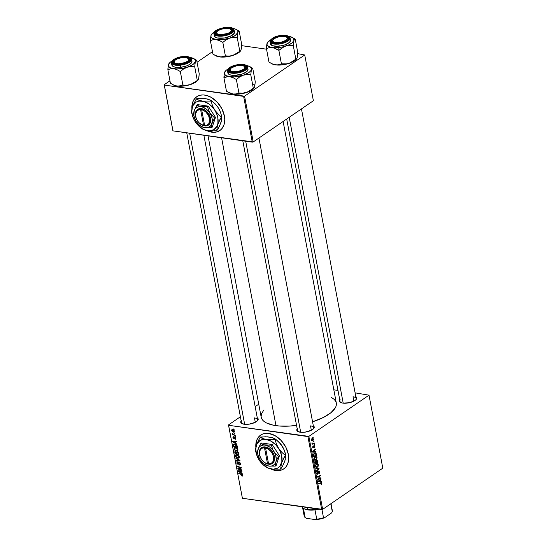 <?xml version="1.0" encoding="UTF-8"?>
<svg xmlns="http://www.w3.org/2000/svg" width="547" height="547" viewBox="0 0 547 547"><rect width="100%" height="100%" fill="white"/><g stroke="black" fill="none" stroke-linecap="round" stroke-linejoin="round"><path stroke-width="0.82" d="M196.811 96.675A20.478 14.174 -124.4 0 0 192.038 108.231L192.27 104.299L193.153 101.298L194.623 98.775L196.811 96.675M191.901 108.798A20.478 14.174 55.6 0 1 196.729 96.73A20.478 14.174 55.6 0 1 212.974 98.467A20.478 14.174 55.6 0 1 224.379 115.909L224.755 119.485L224.133 124.388L222.15 128.36L220.147 130.323L216.325 132.046L213.371 132.312L210.219 131.868L206.663 130.562A20.478 14.174 55.6 0 0 219.88 130.514A20.478 14.174 55.6 0 0 224.379 115.909L221.815 108.634L217.193 102.118L211.217 97.352L206.39 95.383L203.238 94.932L200.284 95.199L197.631 96.176L195.395 97.824L193.652 100.08L192.476 102.857L191.901 108.798M260.823 434.968L260.659 435.077A20.478 14.174 55.6 0 0 255.832 447.145L256.406 441.203L257.582 438.427L259.326 436.171L261.569 434.523L264.215 433.545L268.727 433.415A20.478 14.174 55.6 0 1 286.696 448.991A20.478 14.174 55.6 0 1 283.811 468.868A20.478 14.174 55.6 0 1 275.743 470.529L275.907 470.413A20.478 14.174 -124.4 0 0 283.893 468.806M313.404 428.848A8.191 3.166 -10.7 0 0 310.505 425.887A8.191 3.166 169.3 0 1 313.677 427.706A8.191 3.166 169.3 0 1 313.404 428.848M313.315 425.792A8.875 3.432 169.3 0 1 313.691 428.527A8.875 3.432 169.3 0 1 300.228 432.226L297.247 431.07L296.782 429.798L297.65 428.342M257.357 420.869A8.191 3.166 -10.7 0 0 254.458 417.908A8.191 3.166 169.3 0 1 257.63 419.727A8.191 3.166 169.3 0 1 257.357 420.869M257.268 417.812A8.875 3.432 169.3 0 1 257.651 420.547A8.875 3.432 169.3 0 1 244.181 424.246L241.2 423.091L240.735 421.812L241.603 420.363M355.919 399.72A8.191 3.166 -10.7 0 0 353.02 396.76A8.191 3.166 169.3 0 1 356.193 398.585A8.191 3.166 169.3 0 1 355.919 399.72M355.83 396.664A8.875 3.432 169.3 0 1 356.206 399.406A8.875 3.432 169.3 0 1 342.743 403.105L339.762 401.942L339.297 400.671L340.166 399.214M311.332 430.277L310.505 425.887L311.332 430.277M355.571 396.52L356.753 398.298L355.885 399.748L353.827 401.163L353.02 396.76L353.847 401.149L349.212 402.742L342.743 403.105A8.875 3.432 169.3 0 1 340.378 402.394A8.875 3.432 169.3 0 1 339.735 399.707M255.292 422.298L254.458 417.908L255.292 422.298M208.031 135.854L261.186 417.156A38.228 14.783 -10.7 0 0 275.982 425.648L221.59 137.789L275.982 425.648A38.228 14.783 -10.7 0 0 296.563 425.388L289.199 426.099L279.032 425.99L273.151 425.156L266.232 422.824L263.148 420.65L261.432 418.058L261.11 416.643L261.555 413.641L263.975 409.853M369.006 395.173L382.797 468.164L322.648 509.373L308.857 436.383L369.006 395.173L355.112 392.855L369.006 395.173L308.857 436.383L228.612 425.292L242.403 498.283L321.704 509.572L307.913 436.588L308.857 436.383L322.648 509.373L382.797 468.164L369.006 395.173M314.463 444.226L314.128 444.861L314.463 444.226M313.896 441.19L313.554 441.819L313.896 441.19M314.716 460.212L316.091 459.945L314.183 459.671L316.091 459.945L317.041 457.613L316.2 456.574L314.915 456.936L314.108 458.126L314.293 459.863L315.4 460.266L316.692 459.309L317.041 457.613L316.091 456.554L315.031 456.861L314.046 459.22L314.976 460.287M315.886 451.726L315.01 451.726L314.716 450.188L315.38 449.06L312.645 451.596L312.754 452.15L315.975 452.212L315.886 451.726L315.01 451.726L314.716 450.188L315.38 449.06L312.645 451.596L312.754 452.15L315.975 452.212L315.886 451.726M317.636 460.991L316.857 460.218L316.043 461.285L315.038 461.333L314.976 463.945L317.964 462.721L317.636 460.991L316.515 460.348L316.043 461.285L315.236 461.162L314.703 462.201L314.976 463.945L317.964 462.721L317.636 460.991M319.01 468.273L315.81 468.328L315.899 468.813L318.648 468.765L316.316 471.008L316.398 471.459L319.12 468.847L319.01 468.273L315.81 468.328L315.899 468.813L318.648 468.765L316.316 471.008L316.398 471.459L319.12 468.847L319.01 468.273M321.41 484.498L321.903 483.575L321.472 482.591L318.689 483.562L318.771 484.013L321.308 483.063L321.212 484.608L321.868 483.179L320.87 482.666L318.689 483.562L318.771 484.013L320.884 483.158L321.533 483.377L321.021 484.211L321.41 484.498M320.809 477.791L318.286 478.837L320.371 475.466L317.383 476.683L317.472 477.134L320.002 476.088L317.91 479.452L320.898 478.242L320.809 477.791L318.286 478.837L320.371 475.466L317.383 476.683L317.472 477.134L320.002 476.088L317.91 479.452L320.898 478.242L320.809 477.791M321.486 481.36L320.604 481.36L320.316 479.822L320.98 478.693L318.245 481.237L318.347 481.784L321.574 481.845L321.486 481.36L320.604 481.36L320.316 479.822L320.98 478.693L318.245 481.237L318.347 481.784L321.574 481.845L321.486 481.36M318.73 471.405L319.373 471.958L319.004 473.764L319.715 471.76L318.88 470.858L318.169 471.528L317.616 473.695L317.041 473.059L317.383 471.569L316.891 472.136L317.164 474.222L318.046 473.764L318.73 471.405L319.393 472.075L319.004 473.764L319.646 472.97L319.715 471.76L318.621 470.974L317.616 473.695L317.069 473.23L317.383 471.569L316.734 473.442L317.718 474.133L318.963 471.343L318.333 471.247M316.077 467.411L317.451 467.138L315.544 466.871L317.451 467.138L318.395 464.813L317.561 463.774L316.275 464.136L315.469 465.326L315.653 467.063L316.761 467.466L318.053 466.502L318.395 464.813L317.451 463.753L316.392 464.054L315.407 466.42L316.337 467.487M314.375 447.713L314.915 446.612L314.34 445.422L313.363 447.46L312.932 447.145L313.116 445.914L312.645 447.056L312.863 447.836L313.452 447.904L314.327 445.894L314.375 447.713L314.874 446.161L314.074 445.511L313.479 447.33L312.946 447.207L313.116 445.914L312.679 447.364L313.452 447.904L314.183 445.942L314.614 446.318L314.375 447.713M316.357 454.242L315.667 453.107L314.122 453.49L313.369 454.796L313.616 456.745L316.604 455.528L316.159 453.6L315.414 453.046L314.293 453.36L313.349 455.09L313.616 456.745L316.604 455.528L316.357 454.242M313.547 439.138L312.898 438.359L311.852 438.728L311.318 439.747L311.585 440.814L312.699 440.909L313.568 439.631L312.857 438.352L312.002 438.605L311.339 440.253L312.022 441.046L312.925 440.773L313.547 439.138M314.217 442.92L312.747 443.419L311.913 442.858L312.501 443.631L312.139 444.267L314.306 443.378L314.217 442.92L313.349 443.261L311.913 442.858L312.501 443.631L312.139 444.267L314.306 443.378L314.217 442.92M313.11 437.026L312.768 437.662L313.11 437.026M271.257 469.032A20.478 14.174 -124.4 0 0 275.907 470.413L270.594 468.909A20.478 14.174 55.6 0 0 275.743 470.529L278.813 470.618L281.623 469.989L284.078 468.67L286.081 466.707L287.551 464.184L288.426 461.189L288.31 454.256L285.746 446.981L281.124 440.465L275.148 435.699L268.727 433.415A20.478 14.174 55.6 0 0 260.659 435.077M235.436 447.549L237.46 448.704L237.904 450.502L236.181 450.913L234.335 449.552L234.123 448.041L235.436 447.549L234.41 447.706L234.048 448.807L234.861 450.174L236.632 451.002L237.617 450.831L237.972 449.75L235.436 447.549M235.682 443.152L236.899 444.314L232.769 441.771L232.666 441.217L236.304 441.162L236.386 441.614L235.395 441.614L235.682 443.152L235.395 441.614L236.386 441.614L236.304 441.162L232.666 441.217L232.769 441.771L236.899 444.314L235.682 443.152M242.143 476.081L242.806 475.316L241.555 474.105L238.704 473.182L238.786 473.634L239.21 473.346L238.786 473.634L241.542 474.536L241.938 474.263L241.542 474.536L242.704 474.994L241.658 475.541L241.795 475.999L242.8 475.309L242.588 476.04L241.795 475.999L241.658 475.541L242.362 475.411L242.15 474.83L238.786 473.634L238.704 473.182L242.143 474.372L242.806 475.316L241.795 475.999L242.827 475.616L242.143 476.081L242.636 476.013M237.583 461.914L236.735 463.029L237.172 462.728L236.735 463.029L237.959 464.382L239.791 462.571L239.408 462.837L240.201 463.801L240.557 463.562L240.03 464.56L239.497 464.601L239.627 465.059L240.687 464.335L239.627 465.059L240.413 464.95L240.646 463.897L239.285 462.379L240.167 462.892L240.68 464.451L240.106 465.066L239.497 464.601L240.215 464.246L239.689 462.947L239.101 462.906L238.198 464.382L236.796 463.268L237.179 461.948L237.665 461.935L237.166 463.022L237.849 463.931L238.622 462.557L239.285 462.379L237.849 463.931L237.179 463.104L237.665 461.935L237.001 462.037M235.825 457.948L239.935 460.376L240.044 460.95L236.413 461.08L236.331 460.622L239.436 460.512L235.914 458.434L235.825 457.948L235.914 458.434L239.436 460.512L236.331 460.622L236.413 461.08L240.044 460.95L239.935 460.376L235.825 457.948M236.796 454.748L238.964 456.095L239.36 457.271L238.964 458.037L237.09 457.948L235.695 456.745L235.483 455.241L236.796 454.748L235.771 454.906L235.408 456.007L236.222 457.374L237.993 458.201L238.977 458.024L239.333 456.943L236.796 454.748M233.473 428.951L234.116 429.58L233.473 428.951M237.152 451.678L238.369 452.588L238.882 454.831L234.998 453.559L234.984 451.446L236.502 452.116L237.152 451.678L236.502 452.116L235.47 451.384L234.738 451.863L234.998 453.559L238.882 454.831L238.554 453.094L237.152 451.678L236.502 452.116M241.282 472.786L242.499 473.948L238.369 471.405L238.26 470.851L241.904 470.796L241.986 471.247L240.995 471.247L241.282 472.786L240.995 471.247L241.986 471.247L241.904 470.796L238.26 470.851L238.369 471.405L242.499 473.948L241.282 472.786M239.354 469.1L241.733 469.894L241.815 470.345L237.924 469.073L237.836 468.601L240.783 467.815L237.487 466.755L237.405 466.304L241.289 467.569L241.384 468.041L238.437 468.834L239.354 469.1L238.437 468.834L241.384 468.041L241.289 467.569L237.405 466.304L237.487 466.755L240.783 467.815L237.836 468.601L237.924 469.073L241.815 470.345L241.733 469.894L239.354 469.1M233.569 436.725L232.933 437.634L233.282 437.388L232.933 437.634L233.89 438.687L235.278 437.34L234.93 437.573L235.743 438.038L234.902 438.776L235.039 439.234L235.839 438.509L235.36 439.248L234.902 438.776L235.456 438.55L235.121 437.648L233.89 438.687L232.906 437.244L233.569 436.725L233.275 437.703L233.74 438.229L234.56 437.142L235.47 437.532L235.805 438.297L234.82 437.121L233.74 438.229L233.275 437.703L233.569 436.725L233.125 436.807M237.063 445.641L237.521 447.631L233.637 446.366L233.419 444.506L234.458 443.973L236.297 444.711L237.063 445.641L234.684 444L233.378 444.738L233.637 446.366L237.521 447.631L237.063 445.641M233.596 432.185L234.478 431.268L232.53 429.627L234.307 430.797L234.301 432.034L232.694 431.891L231.627 430.687L232.133 429.621L232.53 429.627L231.832 429.73L231.586 430.516L233.596 432.185L234.232 432.089M234.26 433.108L234.902 433.744L234.26 433.108M234.007 434.639L235.231 435.48L232.4 434.564L232.318 434.106L232.899 434.297L232.188 433.19L234.007 434.639L232.188 433.19L232.899 434.297L232.318 434.106L232.4 434.564L235.231 435.48L234.007 434.639M234.834 436.144L235.477 436.779L234.834 436.144M228.482 424.937L240.4 416.773L228.482 424.937L228.612 425.292L307.913 436.588L321.704 509.572L322.648 509.373L242.403 498.283L228.482 424.937M255.162 406.66L258.738 404.212L255.162 406.66M337.978 390.421L333.827 389.826L337.978 390.421M304.727 54.974L313.376 100.744L253.22 141.953L244.571 96.183L304.727 54.974L297.732 53.64L304.727 54.974L244.571 96.183L164.332 85.093L172.975 130.863L252.276 142.158L243.627 96.381L244.571 96.183L253.22 141.953L313.376 100.744L304.727 54.974M172.852 130.507L164.203 84.737L169.953 80.792L164.203 84.737L164.332 85.093L243.627 96.381L252.276 142.158L253.22 141.953L172.975 130.863L164.203 84.737L172.852 130.507M197.043 62.235L212.468 51.671L197.043 62.235M266.539 49.196L241.692 45.661L266.539 49.196M336.378 403.467L335.94 406.476L335.174 408.035L330.839 412.78L323.735 417.286L312.563 421.805A38.228 14.783 -10.7 0 0 336.309 402.961L283.12 121.468M257.015 417.662L258.129 418.77L257.924 420.158L255.264 422.305L248.94 424.192L244.181 424.246A8.875 3.432 169.3 0 1 241.815 423.535A8.875 3.432 169.3 0 1 241.172 420.855M313.055 425.641L314.169 426.749L313.971 428.144L311.311 430.291L304.987 432.171L300.228 432.226A8.875 3.432 169.3 0 1 297.862 431.521A8.875 3.432 169.3 0 1 297.219 428.834M331.044 397.177L334.34 399.467L336.056 402.052M242.205 423.727A8.191 3.166 169.3 0 1 241.535 422.769L186.746 132.825M340.767 402.585A8.191 3.166 169.3 0 1 340.09 401.621M298.252 431.713A8.191 3.166 169.3 0 1 297.582 430.749M233.986 429.115L233.562 429.409L233.986 429.115M235.415 453.272L234.998 453.559L235.415 453.272M235.176 452.184L234.786 452.451L235.176 452.184M235.436 451.384L234.738 451.863L235.436 451.384M235.47 451.384L234.738 451.863M235.217 452.485L235.367 453.251L236.577 453.648L235.367 453.251L235.217 452.485L235.976 451.562L235.572 451.836L236.413 451.979L236.441 452.916L236.824 452.656L236.577 453.648L236.954 453.388L236.577 453.648L235.866 451.938L235.231 451.938L235.217 452.485L235.572 451.836M236.851 452.841L237.029 453.798L238.342 454.222L237.029 453.798L236.851 452.841L237.637 451.849L237.227 452.13L238.082 452.937L238.43 452.697L238.342 454.222L238.724 453.962L238.342 454.222L237.672 452.328L236.94 452.164L236.851 452.841L237.227 452.13M239.36 457.265L237.993 458.201L239.36 457.265M235.853 455.706L235.408 456.007L235.853 455.706M237.924 457.757L236.441 457.06L235.853 456.082L236.113 455.302L237.316 454.872L236.844 455.193L238.889 456.854L239.237 456.615L238.615 457.641L237.924 457.757L238.834 457.388L238.574 456.191L237.446 455.357L236.085 455.323L236.065 456.615L237.924 457.757M237.131 460.588L236.413 461.08L237.131 460.588M239.777 460.28L239.436 460.512L239.777 460.28M238.957 459.801L238.608 460.041L238.957 459.801M236.256 458.201L235.914 458.434L236.256 458.201M237.959 464.382L238.683 463.986M237.179 463.104L237.706 462.372M239.401 462.4L238.396 463.083L239.401 462.4M239.285 462.379L238.396 463.083M242.362 475.227L241.993 475.623M239.189 470.837L238.369 471.405L239.189 470.837M241.644 470.796L240.995 471.247L241.644 470.796M240.796 472.478L238.738 471.247L241.206 470.803L240.564 471.247L240.796 472.478L241.172 472.218L240.796 472.478L240.564 471.247L238.738 471.247L240.796 472.478M239.224 468.184L237.924 469.073L239.224 468.184M241.193 467.535L240.783 467.815L241.193 467.535M240.201 467.213L239.771 467.507L240.201 467.213M237.911 466.468L237.487 466.755L237.911 466.468M240.536 467.849L239.395 468.635L240.536 467.849M239.524 468.095L238.437 468.834L239.524 468.095M235.087 439.241L235.832 438.728L235.087 439.241L235.607 439.159M235.463 438.229L234.902 438.776M233.89 438.687L234.54 438.031M233.275 437.703L233.699 437.183M234.13 437.88L235.094 437.217L233.952 438.215M234.82 437.121L234.362 437.279M233.59 441.203L232.769 441.771L233.59 441.203M236.044 441.162L235.395 441.614L236.044 441.162M235.196 442.838L233.138 441.614L235.607 441.169L234.964 441.614L235.196 442.838L235.572 442.585L235.196 442.838L234.964 441.614L233.138 441.614L235.196 442.838M234.061 446.072L233.637 446.366L234.061 446.072M233.829 445.012L233.432 445.285L233.829 445.012M234.492 443.973L233.378 444.738L234.492 443.973M233.692 444.137L233.378 444.738M233.836 444.841L234.007 446.058L236.981 447.029L237.248 446.188L236.872 446.448L236.277 445.183L234.745 444.444L235.217 444.123L233.836 444.841L234.745 444.444L236.981 447.029L237.364 446.769L234.007 446.058L233.836 444.841L234.786 444.014M238 450.065L236.632 451.002L238 450.065M235.183 449.955L236.564 450.557L235.08 449.86L234.492 448.889L234.752 448.109L235.955 447.672L235.483 447.993L237.528 449.655L237.877 449.415L237.254 450.441L236.564 450.557L237.425 450.27L237.412 449.313L236.386 448.301L235.073 447.986L234.472 448.766L235.169 449.942M234.492 448.506L234.048 448.807L234.492 448.506M231.99 430.236L233.07 429.764L232.612 430.079L234.417 431.029L233.466 431.733L231.935 430.585L232.612 430.079L231.983 430.25M234.137 431.221L233.466 431.733L234.054 431.604L234.048 430.974L232.612 430.079M234.772 433.279L234.348 433.573L234.772 433.279M232.824 434.27L232.4 434.564L232.824 434.27M235.347 436.315L234.923 436.609L235.347 436.315M319.988 478.112L320.898 478.242L319.988 478.112M319.14 475.965L320.002 476.088L319.14 475.965M318.306 476.307L319.222 476.437L318.306 476.307M319.53 475.808L320.46 475.938L319.53 475.808M318.6 477.907L318.997 477.962L318.6 477.907M319.393 481.319L321.574 481.845L318.299 481.517L319.393 481.319M320.569 479.076L321.062 479.145L320.569 479.076M319.838 479.753L320.316 479.822L319.838 479.753M320.221 481.305L320.604 481.36L320.221 481.305M320.227 481.339L318.258 481.305L319.995 480.109L319.523 480.047L319.995 480.109L320.227 481.339L318.621 481.36L319.995 480.109L320.227 481.339M320.884 483.158L321.533 483.377M321.397 482.57L320.87 482.666M321.404 483.117L321.868 483.179L321.404 483.117M318.122 471.637L318.504 471.692L318.122 471.637M317.971 472.464L318.347 472.519L317.971 472.464M317.875 473.148L318.245 473.196L317.875 473.148M316.952 474.023L317.718 474.133L316.952 474.023M317.301 474.263L317.718 474.133M317.007 471.931L317.492 471.999L317.007 471.931M316.973 471.979L317.431 472.04L316.973 471.979M316.692 473.176L317.069 473.23L316.692 473.176M317.616 473.695L317.069 473.23M319.051 470.851L318.621 470.974M318.634 468.779L319.12 468.847L318.634 468.779M316.18 468.478L318.648 468.765L316.084 468.485M317.376 466.68L315.516 466.803L316.228 466.906L315.373 466.153L316.446 464.526L315.94 464.458L317.369 464.266L318.06 465.005L317.376 466.68L316.508 466.981L315.769 466.338L316.002 464.977L317.021 464.273L317.957 464.697L318.012 465.777L317.376 466.68M315.537 466.844L316.228 466.906M317.069 462.598L317.964 462.721L317.069 462.598M316.043 461.285L315.229 461.169M317.007 460.218L316.515 460.348M316.173 462.967L314.853 463.288L315.243 463.343L314.723 462.516L315.332 461.606L314.887 461.538L315.776 461.579L316.036 462.229L316.173 462.967L315.243 463.343L315.332 461.606L315.831 461.634L316.173 462.967M317.527 462.413L316.132 462.769L316.522 462.824L316.337 461.866L315.92 461.812L316.337 461.866L316.59 460.806L316.18 460.745L317.267 461.135L317.527 462.413L316.522 462.824L316.59 460.806L317.267 461.135L317.527 462.413M315.332 461.606L315.776 461.579M314.183 445.942L314.614 446.318M312.857 447.822L313.452 447.904L312.857 447.822M312.802 446.277L313.24 446.338L312.802 446.277M313.315 447.487L312.946 447.207M313.793 451.685L315.975 452.212L312.699 451.884L313.793 451.685M314.969 449.443L315.469 449.511L314.969 449.443M314.238 450.119L314.716 450.188L314.238 450.119M314.621 451.672L315.01 451.726L314.621 451.672M314.628 451.706L312.658 451.672L314.395 450.475L313.923 450.413L314.395 450.475L314.628 451.706L313.021 451.726L314.395 450.475L314.628 451.706M315.708 455.398L316.604 455.528L315.708 455.398M314.334 453.333L316.159 453.6L314.334 453.333M316.166 455.213L313.882 456.143L313.363 454.844L314.361 453.825L313.855 453.75L315.318 453.545L316.166 455.213L313.882 456.143L313.746 454.632L314.655 453.654L315.742 453.771L316.166 455.213M316.016 459.487L314.156 459.61L314.867 459.706L314.012 458.954L315.086 457.326L314.58 457.258L316.009 457.066L316.699 457.812L316.016 459.487L315.147 459.781L314.409 459.138L314.641 457.777L315.66 457.073L316.597 457.504L316.651 458.577L316.016 459.487M314.176 459.644L314.867 459.706M311.428 440.561L312.925 440.773L311.428 440.561M312.809 440.342L311.311 440.055L312.084 439.056L311.605 438.988L313.287 439.309L312.296 440.561L311.646 439.597L312.843 438.851L313.301 439.473L312.809 440.342M311.393 440.479L312.043 440.567L311.599 440.096M313.506 441.573L313.978 441.634L313.506 441.573M313.383 443.248L314.306 443.378L313.383 443.248M311.899 443.22L312.501 443.631M311.893 443.036L312.248 443.091L311.893 443.036M311.927 443.316L312.617 443.419L312.248 443.091M314.081 444.608L314.552 444.677L314.081 444.608M312.72 437.409L313.192 437.477L312.72 437.409M231.935 430.585L233.466 431.733M316.59 460.806L317.267 461.135M311.865 438.715L313.287 439.309M260.741 435.022A20.478 14.174 -124.4 0 0 255.969 446.578L256.208 442.646L257.083 439.644L258.553 437.121L260.741 435.022M271.086 468.95L274.314 470.099L278.97 470.509L281.787 469.88L284.242 468.56M207.327 130.685A20.478 14.174 -124.4 0 0 219.956 130.459M207.156 130.603L213.528 132.203L216.489 131.936L220.311 130.213M331.933 509.756A14.331 5.545 169.3 0 1 332.303 511.718L330.805 503.78L332.303 511.718L331.571 512.922L324.48 517.777L323.509 517.742A14.331 5.545 169.3 0 1 316.74 519.192L314.99 509.913A14.331 5.545 -10.7 0 0 319.072 509.202A14.331 5.545 169.3 0 1 314.99 509.913L307.975 509.92A14.331 5.545 -10.7 0 0 314.99 509.913L316.74 519.192L315.735 519.65L306.395 518.317L305.151 517.544L303.421 508.361L305.151 517.544A14.331 5.545 169.3 0 1 304.221 514.994M301.794 506.741A15.015 5.805 -10.7 0 0 307.455 509.585L304.153 508.772A14.331 5.545 -10.7 0 0 307.975 509.92L307.455 509.585A15.015 5.805 -10.7 0 0 318.039 509.052A15.015 5.805 169.3 0 1 307.455 509.585L307.058 507.486L307.455 509.585A15.015 5.805 169.3 0 1 303.448 508.382L304.153 508.778M331.017 503.637L332.35 510.693A14.331 5.545 -10.7 0 1 332.303 511.718L331.571 512.922L324.48 517.777L323.509 517.742L321.957 509.517L323.509 517.742A14.331 5.545 -10.7 0 1 316.74 519.192L315.735 519.65L306.395 518.317L305.151 517.544A14.331 5.545 -10.7 0 1 304.18 516.012L302.628 507.821M324.48 517.777L315.735 519.65A13.654 5.279 -10.7 0 0 324.48 517.777M176.77 64.32L176.975 63.698A7.508 2.906 169.3 0 1 174.52 60.703A7.508 2.906 169.3 0 1 185.912 57.572L181.884 57.62L177.707 58.686L174.787 60.409L174.117 62.208L175.054 63.144L178.206 63.801L185.18 62.577L188.093 60.861L188.824 59.63L188.435 58.55L185.912 57.572A7.508 2.906 169.3 0 1 187.915 58.173A7.508 2.906 169.3 0 1 186.288 62.084A7.508 2.906 169.3 0 1 176.975 63.698L176.77 64.32M174.52 60.703L174.008 61.326A8.191 3.166 -10.7 0 0 174.178 63.732A8.191 3.166 169.3 0 1 173.508 62.775A8.191 3.166 169.3 0 1 174.302 61.004A8.191 3.166 -10.7 0 0 174.178 63.732A8.191 3.166 169.3 0 1 173.508 62.775A8.191 3.166 169.3 0 1 174.302 61.004M244.653 424.308L189.652 133.236L244.653 424.308M188.23 58.372A8.191 3.166 169.3 0 1 189.611 59.732A8.191 3.166 169.3 0 1 189.337 60.867A8.191 3.166 -10.7 0 0 188.23 58.372A8.191 3.166 169.3 0 1 189.611 59.732A8.191 3.166 169.3 0 1 189.337 60.867A8.191 3.166 -10.7 0 0 188.619 58.563L187.915 58.173M178.609 86.118L177.002 86.029A13.737 5.313 -10.7 0 0 183.491 86.05L182.862 84.99L180.12 85.947L177.002 86.029L173.707 85.038L170.411 83.219L167.867 69.749L170.616 68.792L173.727 68.71L177.03 69.701L180.319 71.52L183.539 68.997L187.156 67.24L190.958 66.563L194.725 66.802L195.341 61.633L195.942 60.505L196.681 60.314L195.053 59.329L196.681 60.314L199.224 73.783L196.681 60.314L195.942 60.505L193.672 63.896L191.532 65.36L187.156 67.24L181.987 68.484L176.797 68.915L172.394 68.464L169.433 67.192L168.503 65.982L168.483 64.58L167.867 69.749L170.411 83.219L173.707 85.038L177.002 86.029L173.331 84.929A13.737 5.313 -10.7 0 0 177.002 86.029L183.491 86.05A13.737 5.313 -10.7 0 0 190.431 84.559L186.63 85.236L182.862 84.99L180.319 71.52L182.862 84.99L178.609 86.118M182.534 57.004A8.875 3.432 169.3 0 1 189.624 60.553A8.875 3.432 169.3 0 1 180.353 64.266L175.717 64.177L173.009 62.898L173.146 60.854L174.835 59.404L179.136 57.64L184.209 56.888L188.353 57.394L189.877 58.365L189.741 60.409L188.045 61.859L185.351 63.124L180.353 64.266A8.875 3.432 169.3 0 1 173.796 63.541A8.875 3.432 169.3 0 1 174.206 59.835A8.875 3.432 169.3 0 1 182.534 57.004L182.554 57.538L182.534 57.004M171.847 64.997L172.886 66.344L175.3 67.199L180.647 67.295A10.236 3.959 -10.7 0 0 191.97 61.202L191.573 59.103A10.236 3.959 169.3 0 1 180.25 65.196L187.204 63.411L191.573 59.103C191.04 57.073 188.072 56.225 182.677 56.573C175.307 57.873 171.56 59.985 171.45 62.905L171.847 65.011A10.236 3.959 -10.7 0 0 180.647 67.295L180.25 65.196A10.236 3.959 169.3 0 1 171.45 62.905L175.088 65.127L180.25 65.196L180.23 64.655C175.621 65.38 172.825 64.389 171.833 61.688C174.575 58.57 178.178 56.881 182.657 56.608L182.712 56.608M190.089 57.503L194.39 59.021L195.32 60.232L195.341 61.633A13.737 5.313 169.3 0 1 187.156 67.24A13.737 5.313 169.3 0 1 173.727 68.71L177.03 69.701L180.319 71.52L183.539 68.997L187.156 67.24L190.958 66.563L194.725 66.802L197.269 80.272L194.725 66.802L195.341 61.633A13.737 5.313 169.3 0 0 193.754 58.604L195.053 59.329M198.718 78.235L199.224 73.783L198.841 77.968L198.007 80.088L190.431 84.559L183.491 86.05L182.862 84.99L186.63 85.236L190.431 84.559A13.737 5.313 -10.7 0 0 197.85 80.3L194.807 82.679L190.431 84.559L198.007 80.088M169.085 63.445L168.483 64.58L170.151 62.317L172.284 60.854M198.329 79.664L198.616 78.953L198.274 79.698M182.677 56.573L182.657 56.608C187.265 55.883 190.062 56.874 191.053 59.582C188.312 62.693 184.708 64.382 180.23 64.655L185.775 63.39L188.756 61.989L191.053 59.582L190.787 58.119L189.091 57.045L186.24 56.512L182.657 56.608L177.112 57.873L173.03 60.067L171.785 62.447L172.784 63.746L175.095 64.56L180.23 64.655L180.647 67.295L186.424 65.982L189.529 64.519L191.484 62.85L191.922 62.009L191.641 60.491M190.397 57.551A13.737 5.313 169.3 0 1 193.754 58.604M168.763 63.876L168.483 64.58A13.737 5.313 169.3 0 1 169.242 63.233A13.737 5.313 169.3 0 1 171.984 61.032M167.956 68.204L167.867 69.749L170.616 68.792L173.727 68.71A13.737 5.313 169.3 0 1 168.483 64.58L167.956 68.204M219.285 35.199L219.484 34.57A7.508 2.906 169.3 0 1 217.036 31.576A7.508 2.906 169.3 0 1 228.427 28.444L230.342 28.998L231.34 30.502L229.849 32.348L227.696 33.456L220.721 34.673L217.569 34.017L216.626 33.08L217.303 31.282L220.222 29.559L224.4 28.492L228.427 28.444A7.508 2.906 169.3 0 1 230.431 29.046A7.508 2.906 169.3 0 1 228.803 32.964A7.508 2.906 169.3 0 1 219.484 34.57L219.285 35.199M217.036 31.576L216.523 32.198A8.191 3.166 -10.7 0 0 216.694 34.611A8.191 3.166 169.3 0 1 216.024 33.647A8.191 3.166 169.3 0 1 216.817 31.883A8.191 3.166 -10.7 0 0 216.633 34.564A8.191 3.166 -10.7 0 0 216.694 34.611A8.191 3.166 169.3 0 1 216.633 34.564A8.191 3.166 169.3 0 1 216.024 33.647A8.191 3.166 169.3 0 1 216.817 31.883M230.745 29.251A8.191 3.166 169.3 0 1 231.511 29.688A8.191 3.166 169.3 0 1 232.126 30.605A8.191 3.166 169.3 0 1 231.853 31.747A8.191 3.166 -10.7 0 0 231.511 29.688A8.191 3.166 -10.7 0 0 230.745 29.251A8.191 3.166 169.3 0 1 232.126 30.605A8.191 3.166 169.3 0 1 231.853 31.747A8.191 3.166 -10.7 0 0 231.135 29.442L230.431 29.046M232.605 28.376L235.121 28.964L239.196 31.193L236.27 29.476A13.737 5.313 169.3 0 1 236.899 29.894L237.836 31.104L237.856 32.512L238.458 31.377L239.196 31.193L237.569 30.201M232.913 28.423A13.737 5.313 169.3 0 1 236.27 29.476M215.901 34.146L216.633 34.564L215.217 32.923L215.86 31.487L220.564 28.841L227.258 27.753L230.102 28.047L232.017 28.868A8.875 3.432 169.3 0 1 232.14 31.425A8.875 3.432 169.3 0 1 224.598 34.878A8.875 3.432 169.3 0 1 216.311 34.42A8.875 3.432 169.3 0 1 215.901 34.146A8.875 3.432 169.3 0 1 220.564 28.841A8.875 3.432 169.3 0 1 232.017 28.868L232.701 30.092L232.051 31.528L227.347 34.174L220.66 35.261L217.809 34.967L215.901 34.146M231.511 29.688L232.017 28.868L231.511 29.688M214.335 35.617L215.128 37.025A10.236 3.959 -10.7 0 0 226.779 37.511A10.236 3.959 -10.7 0 0 234.485 32.082L234.089 29.976A10.236 3.959 169.3 0 1 226.383 35.411A10.236 3.959 169.3 0 1 214.732 34.926L225.22 35.678L232.29 32.861L234.089 29.976A10.236 3.959 169.3 0 0 233.33 28.834A0.41 0.356 128.2 0 0 233.207 28.635C229.07 24.752 211.887 29.948 213.966 33.777L214.362 35.883A10.236 3.959 -10.7 0 0 215.128 37.025L214.732 34.926A10.236 3.959 169.3 0 1 213.966 33.777L214.732 34.926A0.41 0.356 -51.8 0 1 215.033 34.434C212.749 33.196 214.472 31.241 220.202 28.553C227.388 27.008 231.613 27.022 232.885 28.588A0.41 0.356 -51.8 0 1 233.33 28.834L232.632 28.403M241.234 49.107L241.74 44.656L239.196 31.193L241.74 44.656L241.357 48.833L240.523 50.96L239.784 51.151L237.241 37.681L237.856 32.512L235.21 35.514L229.672 38.112L233.487 37.435L237.241 37.681L239.784 51.151L236.55 53.681L232.947 55.432L229.131 56.109L225.378 55.862L222.834 42.399L226.075 39.863L229.672 38.112L222.732 39.603L216.243 39.582L219.545 40.574L222.834 42.399L225.378 55.862L221.125 56.997L216.222 55.917L212.927 54.091L210.383 40.622L213.132 39.671L216.243 39.582L211.949 38.064L211.019 36.861L210.998 35.452L210.383 40.622L212.927 54.091L215.853 55.808A13.737 5.313 -10.7 0 0 219.518 56.902L215.846 55.801M211.6 34.317L210.998 35.452L212.667 33.189L214.8 31.726M240.851 50.529L241.124 49.832L240.789 50.577M240.523 50.96L232.947 55.432L229.131 56.109L225.378 55.862L222.629 56.82L219.518 56.902A13.737 5.313 -10.7 0 0 232.947 55.432A13.737 5.313 -10.7 0 0 240.365 51.172L235.996 54.235L227.771 56.683L219.518 56.902L214.561 55.083M234.089 29.976L233.207 28.635A0.41 0.356 128.2 0 0 232.885 28.588C235.169 29.818 233.446 31.774 227.716 34.461C220.53 36.006 216.297 35.993 215.033 34.434L218.622 35.582L225.897 34.974L230.841 33.121L232.926 31.528L233.644 29.941L231.983 28.061L229.296 27.432L222.014 28.041L215.874 30.673L214.274 33.08L215.033 34.434A0.41 0.356 128.2 0 0 214.732 34.926L215.128 37.025L217.33 37.975L224.482 37.989L231.6 35.664L234.328 33.162L234.307 31.596M210.472 39.076L210.383 40.622L213.132 39.671L216.243 39.582A13.737 5.313 169.3 0 1 210.998 35.452L210.472 39.076M221.2 41.408L222.834 42.399L226.075 39.863L229.672 38.112A13.737 5.313 169.3 0 1 216.243 39.582L221.2 41.408M237.856 32.512A13.737 5.313 169.3 0 1 229.672 38.112L233.487 37.435L237.241 37.681L237.856 32.512L238.458 31.377L239.196 31.193L236.899 29.894A13.737 5.313 169.3 0 1 237.856 32.512M211.279 34.741L210.998 35.452A13.737 5.313 169.3 0 1 211.757 34.105A13.737 5.313 169.3 0 1 214.499 31.904M230.567 68.683A7.508 2.906 169.3 0 1 241.959 65.551L243.873 66.105L244.817 67.042L244.646 68.218L243.381 69.455L238.492 71.37L233.015 71.678A7.508 2.906 169.3 0 1 230.567 68.683L230.055 69.305A8.191 3.166 -10.7 0 0 230.225 71.712A8.191 3.166 169.3 0 1 229.555 70.754A8.191 3.166 169.3 0 1 230.349 68.99A8.191 3.166 -10.7 0 0 230.164 71.671L229.432 71.254A8.875 3.432 169.3 0 1 234.095 65.941A8.875 3.432 169.3 0 1 245.548 65.975L245.042 66.796A8.191 3.166 -10.7 0 0 244.277 66.358A8.191 3.166 169.3 0 1 245.658 67.712A8.191 3.166 169.3 0 1 245.377 68.854A8.191 3.166 -10.7 0 0 244.666 66.543L243.962 66.153A7.508 2.906 169.3 0 1 242.335 70.064A7.508 2.906 169.3 0 1 233.015 71.678L232.817 72.307L233.015 71.678L231.101 71.124L230.157 70.187L230.335 69.011L231.593 67.773L236.482 65.852L241.959 65.551A7.508 2.906 169.3 0 1 243.962 66.153M245.699 141.222L300.7 432.287L245.699 141.222M254.765 86.214L255.271 81.763L252.728 68.293L255.271 81.763L254.656 86.932A13.737 5.313 -10.7 0 0 253.705 84.32M228.167 76.601L229.774 76.689A13.737 5.313 169.3 0 1 225.48 75.171L223.914 77.729L226.663 76.778L229.774 76.689L233.077 77.681L236.366 79.506L238.909 92.969L236.16 93.927L233.049 94.009L228.092 92.183L226.458 91.199L223.914 77.729L228.167 76.601M244.277 66.358A8.191 3.166 169.3 0 1 245.042 66.796L245.548 65.975A8.875 3.432 169.3 0 1 245.671 68.532A8.875 3.432 169.3 0 1 238.123 71.985A8.875 3.432 169.3 0 1 229.843 71.52A8.875 3.432 169.3 0 1 229.432 71.254L228.749 70.03L229.391 68.594L234.095 65.941L240.789 64.861L244.728 65.503L246.054 66.543L246.075 67.903L244.782 69.366L242.389 70.713L235.832 72.3L230.164 71.671A8.191 3.166 -10.7 0 0 230.225 71.712A8.191 3.166 169.3 0 1 230.164 71.671A8.191 3.166 169.3 0 1 229.555 70.754A8.191 3.166 169.3 0 1 230.349 68.99M227.867 72.724L228.66 74.132L228.263 72.026L238.745 72.785L245.822 69.968L247.62 67.083A10.236 3.959 169.3 0 1 239.914 72.519A10.236 3.959 169.3 0 1 228.263 72.026L228.66 74.132A10.236 3.959 -10.7 0 0 240.311 74.618A10.236 3.959 -10.7 0 0 248.017 69.189L247.62 67.083L246.738 65.743A0.41 0.356 128.2 0 0 246.417 65.688C248.7 66.919 246.977 68.881 241.248 71.568C234.054 73.113 229.829 73.1 228.564 71.534A0.41 0.356 128.2 0 0 228.263 72.026A10.236 3.959 169.3 0 1 227.497 70.884L228.263 72.026A0.41 0.356 -51.8 0 1 228.564 71.534L230.677 72.443L233.829 72.772L239.429 72.081L244.372 70.228L246.458 68.635L247.176 67.042L246.417 65.688L244.297 64.778L239.326 64.532L235.545 65.141L230.602 67.001L228.523 68.587L227.805 70.18L228.564 71.534C226.28 70.303 228.003 68.348 233.733 65.654C240.919 64.115 245.145 64.129 246.417 65.688A0.41 0.356 -51.8 0 1 246.854 65.941A0.41 0.356 128.2 0 0 246.738 65.736C243.162 62.59 227.326 65.408 227.497 70.884L227.894 72.99A10.236 3.959 -10.7 0 0 228.66 74.132L230.861 75.076L234.15 75.418L241.87 74.166L246.376 71.958L247.859 70.269L247.839 68.703M246.164 65.51L246.854 65.941A10.236 3.959 169.3 0 1 247.62 67.083M225.132 71.425L224.297 73.537L223.914 77.729L226.458 91.199L229.384 92.915A13.737 5.313 -10.7 0 0 233.049 94.009L229.378 92.908M252.728 68.293L251.1 67.308L252.728 68.293M254.321 87.677L254.656 86.932L254.054 88.067L253.316 88.252L250.772 74.789L251.388 69.613L252.345 68.293L250.492 71.117L248.741 72.621L243.203 75.219L247.018 74.542L250.772 74.789L253.316 88.252L248.324 91.787L242.663 93.216L238.909 92.969L236.366 79.506L239.6 76.97L243.203 75.219L234.526 76.853L229.774 76.689L226.273 75.677L224.899 74.597L224.53 72.56L226.198 70.296L228.331 68.833M254.656 86.932L254.054 88.067L246.478 92.539L242.663 93.216L238.909 92.969L236.16 93.927L233.049 94.009A13.737 5.313 -10.7 0 0 246.478 92.539A13.737 5.313 -10.7 0 0 253.897 88.279L249.528 91.342L241.302 93.79L233.049 94.009L228.092 92.183M247.798 65.859L246.136 65.483L249.644 66.495L251.011 67.575L251.388 69.613A13.737 5.313 169.3 0 1 243.203 75.219A13.737 5.313 169.3 0 1 229.774 76.689L233.077 77.681L236.366 79.506L239.6 76.97L243.203 75.219L247.018 74.542L250.772 74.789L251.388 69.613A13.737 5.313 169.3 0 0 249.794 66.584L251.121 67.322M245.042 66.796A8.191 3.166 169.3 0 1 245.658 67.712A8.191 3.166 169.3 0 1 245.377 68.854A8.191 3.166 -10.7 0 0 245.042 66.796M246.444 65.531A13.737 5.313 169.3 0 1 249.794 66.584M224.81 71.848L224.53 72.56A13.737 5.313 169.3 0 1 225.289 71.213A13.737 5.313 169.3 0 1 228.031 69.011M224.003 76.177L223.914 77.729L225.48 75.171A13.737 5.313 169.3 0 1 224.53 72.56L224.003 76.177M254.382 87.636L254.054 88.067M286.792 37.23A8.191 3.166 169.3 0 1 288.166 38.584A8.191 3.166 169.3 0 1 287.893 39.726A8.191 3.166 -10.7 0 0 286.792 37.23A8.191 3.166 169.3 0 1 288.166 38.584A8.191 3.166 169.3 0 1 287.893 39.726A8.191 3.166 -10.7 0 0 287.182 37.422L286.478 37.025A7.508 2.906 169.3 0 1 284.85 40.943A7.508 2.906 169.3 0 1 275.531 42.55L275.332 43.179L275.531 42.55L281.008 42.249L285.896 40.328L287.161 39.09L287.332 37.914L286.389 36.977L284.474 36.423A7.508 2.906 169.3 0 1 286.478 37.025M289.199 117.304L343.208 403.16L289.199 117.304M273.083 39.555A7.508 2.906 169.3 0 1 284.474 36.423L278.997 36.731L274.109 38.646L272.85 39.883L272.673 41.059L273.616 41.996L275.531 42.55A7.508 2.906 169.3 0 1 273.083 39.555L272.57 40.184A8.191 3.166 -10.7 0 0 272.741 42.591A8.191 3.166 169.3 0 1 272.071 41.627A8.191 3.166 169.3 0 1 272.864 39.863A8.191 3.166 -10.7 0 0 272.741 42.591A8.191 3.166 169.3 0 1 272.071 41.627A8.191 3.166 169.3 0 1 272.864 39.863M283.852 46.857L285.719 46.092A13.737 5.313 169.3 0 1 278.779 47.582L278.881 50.379L282.102 47.856L285.719 46.092L289.52 45.422L293.288 45.661L295.831 59.131L290.86 62.652L287.1 63.883L281.425 63.849L278.881 50.379L283.852 46.857M281.096 35.856L281.117 36.396L281.096 35.856L282.765 35.74L286.908 36.246L288.433 37.217L288.679 38.536L287.599 39.999L285.363 41.381L278.908 43.117A8.875 3.432 169.3 0 1 272.358 42.399A8.875 3.432 169.3 0 1 272.762 38.693A8.875 3.432 169.3 0 1 281.096 35.856A8.875 3.432 169.3 0 1 288.187 39.405A8.875 3.432 169.3 0 1 278.908 43.117L273.097 42.728L271.572 41.757L271.333 40.437L272.406 38.974L274.642 37.593L281.096 35.856M270.409 43.863L270.013 41.763L273.644 43.986L278.813 44.047A10.236 3.959 169.3 0 1 270.013 41.763C270.956 38.304 274.697 36.198 281.24 35.432C286.635 35.083 289.595 35.924 290.136 37.955L290.478 40.868L289.233 42.55L284.98 44.833L279.209 46.153A10.236 3.959 -10.7 0 1 270.409 43.863L272.502 45.702L277.281 46.283L279.209 46.153L278.792 43.507C274.184 44.239 271.38 43.247 270.396 40.54C273.138 37.428 276.741 35.733 281.213 35.466L277.445 36.177L272.686 38.126L270.813 39.74L270.341 41.305L270.662 42.003L273.657 43.418L276.939 43.637L282.56 42.803L287.319 40.847L289.609 38.434L289.664 37.668L288.666 36.376L284.802 35.37L281.213 35.466C285.828 34.741 288.625 35.726 289.609 38.434C286.874 41.551 283.264 43.24 278.792 43.507L278.813 44.047L285.766 42.269L290.136 37.955A10.236 3.959 169.3 0 1 278.813 44.047L279.209 46.153A10.236 3.959 -10.7 0 0 290.532 40.061L290.204 39.343M297.281 57.086L297.787 52.635L295.243 39.172L297.787 52.635L297.404 56.826L296.57 58.939L288.994 63.411L285.192 64.088L281.425 63.849L278.676 64.799L275.565 64.888A13.737 5.313 -10.7 0 0 288.994 63.411A13.737 5.313 -10.7 0 0 296.412 59.158L292.043 62.214L285.582 64.327L278.635 65.093L275.565 64.888L272.262 63.896L268.974 62.071L266.43 48.608L269.179 47.651L273.931 47.931L278.881 50.379L281.425 63.849L277.172 64.977L271.893 63.78A13.737 5.313 -10.7 0 0 275.565 64.888L271.9 63.787M267.647 42.304L266.813 44.423L266.43 48.608L268.974 62.071L270.608 63.062M295.243 39.172L293.609 38.187L295.243 39.172M296.836 58.556L297.171 57.811L296.57 58.939L295.831 59.131L293.288 45.661L293.903 40.492L294.86 39.165L292.228 42.755L288.768 44.895L282.314 47.008L275.36 47.774L269.78 46.98L267.415 45.476L266.936 44.157L267.38 42.687L270.847 39.705M290.313 36.731L288.652 36.355L291.161 36.943L293.527 38.454L293.903 40.492A13.737 5.313 169.3 0 1 285.719 46.092L289.52 45.422L293.288 45.661L293.903 40.492A13.737 5.313 169.3 0 0 292.31 37.456L293.609 38.187M267.319 42.728L267.039 43.432A13.737 5.313 169.3 0 1 267.804 42.085A13.737 5.313 169.3 0 1 270.539 39.883M272.29 47.568A13.737 5.313 169.3 0 1 267.039 43.432L266.43 48.608L269.179 47.651L272.29 47.568L275.592 48.56L278.881 50.379L278.779 47.582A13.737 5.313 169.3 0 1 272.29 47.568M288.96 36.403A13.737 5.313 169.3 0 1 292.31 37.456M296.891 58.515L296.57 58.939M263.182 461.34A9.559 6.612 -124.4 0 0 263.251 461.408A9.559 6.612 -124.4 0 0 268.051 464.15L267.524 463.808L264.495 447.774L262.143 448.198L260.399 449.675L259.504 452.013L259.579 454.878L260.611 457.88L262.464 460.601L264.878 462.673L267.524 463.808A8.875 6.14 55.6 0 1 263.107 461.271A8.875 6.14 55.6 0 1 260.263 457.121A8.875 6.14 55.6 0 1 264.495 447.774L264.782 446.878A9.559 6.612 -124.4 0 0 260.187 456.936A9.559 6.612 -124.4 0 0 260.228 457.032M262.211 462.413L265.568 465.094L268.939 466.106A11.603 8.034 55.6 0 1 262.457 462.659A11.603 8.034 55.6 0 1 260.057 459.726L260.064 459.733A11.603 8.034 55.6 0 1 258.738 457.23A11.603 8.034 55.6 0 1 258.068 449.21A11.603 8.034 55.6 0 1 264.967 445.073A11.603 8.034 55.6 0 1 273.849 451.453A11.603 8.034 55.6 0 1 275.832 461.969L278.539 456.355L279.421 455.754L276.146 465.518L275.264 466.119L275.832 461.969L278.539 456.355L274.874 452.882L272.987 449.949L271.291 445.094L272.174 444.485L279.421 455.754L278.539 456.355L274.874 452.882L272.987 449.949L271.291 445.094L263.668 444.827L260.775 443.596L261.657 442.988L272.174 444.485L271.291 445.094L266.41 445.217L263.668 444.827L260.775 443.596L258.581 447.87L257.528 451.514L257.5 453.36L258.717 457.183M263.456 463.576L265.568 465.094L268.939 466.106L275.264 466.119L276.146 465.518L279.421 455.754L272.174 444.485L261.657 442.988L260.775 443.596L258.581 447.87L257.528 451.514L257.5 453.36L258.485 456.608M262.56 464.232L266.95 467.671L271.709 469.1A16.383 11.337 55.6 0 1 262.56 464.232A16.383 11.337 55.6 0 1 259.169 460.089L263.298 464.916L268.283 468.116L273.363 469.21L277.76 468.027L279.982 466.044L281.855 461.627L281.76 456.082L279.708 450.263L276.009 445.053L271.23 441.238L266.095 439.405L262.868 439.439L260.044 440.479L256.994 443.761L255.757 448.643L256.516 454.379L259.175 460.102A16.383 11.337 55.6 0 1 257.309 456.567A16.383 11.337 55.6 0 1 256.365 445.244L255.565 451.104L257.281 456.499M263.962 465.524L266.95 467.671L271.709 469.1A16.383 11.337 55.6 0 0 281.438 463.261A16.383 11.337 55.6 0 0 278.635 448.417A16.383 11.337 55.6 0 0 266.095 439.405A16.383 11.337 55.6 0 0 256.365 445.244L259.025 439.378L260.659 436.991L267.551 436.814L272.994 437.846L275.51 439.104L280.679 444.007L284.05 449.682L285.739 455.008L284.939 460.868L282.279 466.735L280.638 469.121L281.438 463.261L284.098 457.395L285.739 455.008L284.939 460.868L282.279 466.735L280.638 469.121L281.438 463.261L285.26 455.336L281.705 452.232L278.635 448.417L276.426 444.048L275.032 439.432L275.51 439.104L279.066 442.202L283.346 448.157L285.124 452.69L285.739 455.008L285.26 455.336L281.705 452.232L278.635 448.417L276.426 444.048L275.032 439.432L268.139 439.61L264.269 439.056L260.181 437.32L265.357 436.759L271.421 437.368L275.51 439.104L272.659 439.597L266.095 439.405L262.697 438.578L260.181 437.32L257.083 443.357L255.599 448.499L255.565 451.104L256.953 455.692M271.709 469.1L280.638 469.121L271.709 469.1M284.023 449.613A16.383 11.337 -124.4 0 0 283.996 449.545A16.383 11.337 -124.4 0 0 282.129 446.024A16.383 11.337 -124.4 0 0 278.744 441.88L278.553 441.696M284.31 462.352L285.349 459.234M284.091 449.784L282.129 446.024L278.717 441.86M271.298 437.381L267.941 436.903M260.057 459.726L264.119 464.047L268.939 466.106L271.23 466.085L273.226 465.347L274.799 463.945L275.832 461.969A11.603 8.034 55.6 0 1 268.939 466.106L275.264 466.119L276.262 459.562L275.722 455.501L274.608 452.766L272.967 450.215L269.787 447.131L266.17 445.333L263.791 444.998L260.673 445.832L259.107 447.241L257.774 450.366L257.664 452.93L258.177 455.678L260.064 459.74M260.201 456.977L259.449 454.523L259.374 451.425L260.345 448.909L262.239 447.316L264.782 446.878L267.292 447.494L270.074 449.244L272.427 451.877L274.02 455.029L274.628 458.256L274.17 461.107L272.714 463.2L270.45 464.232L268.051 464.171L265.192 462.94L263.223 461.381M264.782 446.878L265.856 447.029L265.568 447.925L268.598 463.965L270.943 463.541L272.686 462.058L273.582 459.726L273.514 456.861L272.474 453.86L270.621 451.131L268.208 449.06L265.568 447.925A8.875 6.14 55.6 0 1 273.514 456.861A8.875 6.14 55.6 0 1 268.598 463.965L269.117 464.307A9.559 6.612 -124.4 0 0 274.45 456.656A9.559 6.612 -124.4 0 0 265.856 447.029L265.568 447.925L268.598 463.965L269.124 464.328L267.524 463.808L264.495 447.774L264.782 446.878M196.27 118.631L195.347 114.583L196.414 110.562L198.308 108.969L201.918 108.662L201.631 109.578L204.667 125.619L207.012 125.195L208.756 123.711L209.74 119.991L208.544 115.513L205.535 111.65L201.631 109.578A8.875 6.14 55.6 0 1 209.576 118.514A8.875 6.14 55.6 0 1 204.667 125.619L205.187 125.954A9.559 6.612 -124.4 0 0 210.52 118.309A9.559 6.612 -124.4 0 0 201.925 108.682L201.631 109.578L204.667 125.619L205.193 125.981L202.684 125.338L199.286 123.034M198.281 124.066L200.817 126.275L203.716 127.513L211.333 127.772L211.901 123.622L214.609 118.008L209.918 113.106L207.361 106.747L201.036 106.727L196.845 105.25L197.727 104.641L196.845 105.25L195.286 108.135L193.597 113.167L193.57 115.014L194.787 118.836M199.518 125.229L203.716 127.513L211.333 127.772L212.215 127.171L211.333 127.772L211.292 126.904L212.4 122.309L214.609 118.008L215.491 117.407L214.609 118.008L209.918 113.106L207.361 106.747L208.243 106.139L207.361 106.747L201.036 106.727A11.603 8.034 55.6 0 1 209.918 113.106A11.603 8.034 55.6 0 1 211.901 123.622A11.603 8.034 55.6 0 1 205.009 127.759A11.603 8.034 55.6 0 1 198.527 124.313A11.603 8.034 55.6 0 1 196.127 121.379L196.127 121.379A11.603 8.034 55.6 0 1 194.807 118.884A11.603 8.034 55.6 0 1 194.137 110.863L193.57 115.014L194.554 118.261M215.491 117.407L212.215 127.171L215.491 117.407L208.243 106.139L215.491 117.407M197.727 104.641L208.243 106.139L197.727 104.641M207.361 99.034L203.621 98.467L196.729 98.645L205.658 98.665L210.417 100.087L211.58 100.757L211.101 101.086L202.164 101.058A16.383 11.337 55.6 0 1 214.704 110.07A16.383 11.337 55.6 0 1 217.508 124.914A16.383 11.337 55.6 0 1 207.778 130.754A16.383 11.337 55.6 0 1 198.623 125.885L201.864 128.661L205.952 130.405L209.829 130.952L216.708 130.774L217.508 124.914L221.33 116.99L217.774 113.885L212.079 106.706L208.975 103.964L203.867 101.427L198.93 101.092L196.113 102.132L193.064 105.414L192.018 108.532L191.853 112.156L192.585 116.026L194.164 119.896L196.476 123.492L199.368 126.569L204.352 129.769L209.433 130.863L213.829 129.68L216.879 126.398L217.925 123.28L217.829 117.735L216.667 113.831L212.496 105.701L211.101 101.086L211.58 100.757L215.135 103.855L218.198 107.677L220.407 112.046L221.808 116.661L221.009 122.521L218.349 128.388L216.708 130.774L219.402 126.35L221.419 120.887M200.031 127.177L203.019 129.324L205.952 130.405L209.829 130.952L216.708 130.774L217.508 124.914L220.167 119.048L221.808 116.661L221.33 116.99L219.504 115.513L214.704 110.07L212.496 105.701L211.101 101.086L202.164 101.058L198.766 100.231L196.25 98.973L193.153 105.01L191.669 110.152L191.628 112.757L193.351 118.152M198.623 125.885A16.383 11.337 55.6 0 1 195.238 121.742L195.245 121.755A16.383 11.337 55.6 0 1 193.378 118.22A16.383 11.337 55.6 0 1 192.435 106.897L191.628 112.757L193.016 117.345M197.412 99.636L196.25 98.973L192.435 106.897A16.383 11.337 55.6 0 1 202.164 101.058L197.412 99.636M204.004 98.556L207.491 99.021L211.58 100.757L215.135 103.855L218.198 107.677A16.383 11.337 -124.4 0 0 214.814 103.533L214.615 103.349M220.092 111.267A16.383 11.337 -124.4 0 0 220.065 111.198A16.383 11.337 -124.4 0 0 218.198 107.677L220.407 112.046L221.808 116.661L221.501 120.784L220.379 124.005M220.161 111.438L218.198 107.677L214.786 103.513M196.12 121.366L199.053 124.798L201.371 126.46L203.799 127.499L207.299 127.738L210.144 126.378L211.457 124.675L212.332 121.215L212.127 118.542L211.306 115.773L209.036 111.868L206.992 109.687L203.457 107.424L196.845 105.25L194.137 110.863A11.603 8.034 55.6 0 1 201.036 106.727L198.746 106.747L196.742 107.485L195.176 108.887L194.137 110.863L193.912 115.943L196.127 121.379M199.252 122.993A9.559 6.612 -124.4 0 0 199.32 123.061A9.559 6.612 -124.4 0 0 204.113 125.803L203.593 125.461L200.564 109.427L200.845 108.504L204.783 109.892L208.496 113.53L210.52 118.309L210.239 122.76L207.737 125.516L205.193 125.981L203.593 125.461L200.564 109.427L197.248 110.467L195.573 113.667L196.052 118.043L197.522 120.955L199.689 123.396L203.593 125.461A8.875 6.14 55.6 0 1 199.176 122.925A8.875 6.14 55.6 0 1 196.332 118.774A8.875 6.14 55.6 0 1 200.564 109.427L200.852 108.532A9.559 6.612 -124.4 0 0 196.257 118.59A9.559 6.612 -124.4 0 0 196.291 118.685M313.807 428.383L258.943 138.035M356.323 399.262L301.459 108.908M257.76 420.404L203.881 135.266M340.22 402.305L286.696 119.02M297.705 431.426L242.793 140.805M235.292 451.884L235.853 451.501M236.926 452.171L237.501 451.781M236.113 455.302L236.899 454.769M238.615 457.641L239.36 457.135M237.343 462.447L237.733 462.181M238.089 463.883L238.902 463.33M242.259 475.582L242.786 475.227M235.333 438.721L235.825 438.386M234.752 448.109L235.538 447.569M237.254 450.441L238 449.935M232.092 430.14L232.776 429.675M233.986 431.665L234.492 431.323M321.274 483.056L320.268 482.912M317.404 473.757L316.788 473.668M317.369 464.266L316.31 464.116M315.626 461.518L314.963 461.422M316.891 460.718L316.241 460.629M314.34 445.901L313.814 445.826M313.178 447.528L312.699 447.46M315.318 453.545L314.252 453.388M316.009 457.066L314.949 456.916M169.242 63.233L168.955 63.589M197.85 80.3L198.144 79.944M173.344 84.929L172.018 84.19M211.757 34.105L211.463 34.461M240.365 51.172L240.659 50.823M225.289 71.213L224.995 71.568M253.897 88.279L254.191 87.923M267.804 42.085L267.51 42.44M296.7 58.802L296.412 59.158"/></g></svg>
